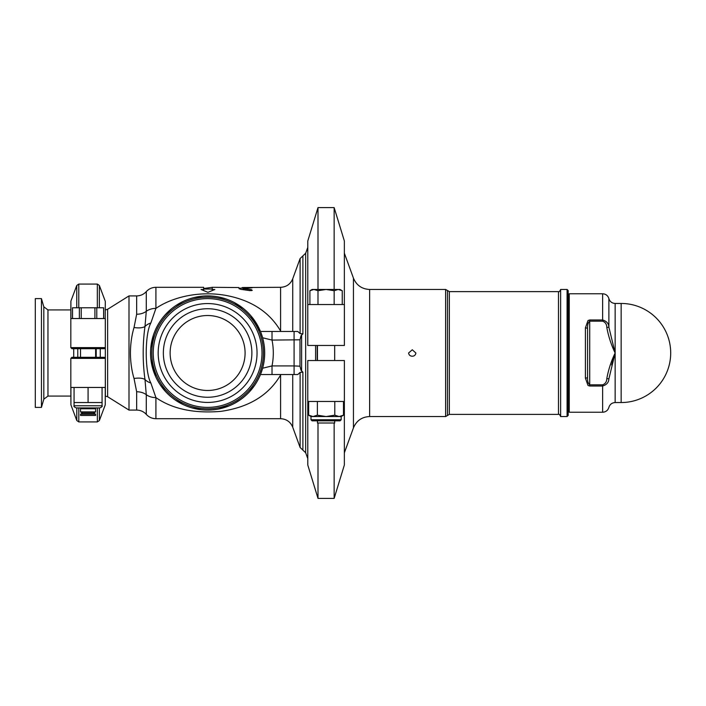 <?xml version="1.0" encoding="UTF-8"?>
<svg xmlns="http://www.w3.org/2000/svg" width="706" height="706" viewBox="0 0 706 706"><rect width="100%" height="100%" fill="white"/><g stroke="black" fill="none" stroke-linecap="round" stroke-linejoin="round"><path stroke-width="1.06" d="M88.073 408.756L80.528 408.756L80.528 411.898L95.61 411.898L95.61 408.756L88.073 408.756M88.073 414.21L80.528 414.21L80.528 415.463L95.61 415.463L95.61 414.21L88.073 414.21M95.61 414.21L93.607 413.054L82.531 413.054L80.528 414.21M103.65 318.538L103.65 307.772L72.489 307.772L72.489 318.538M103.614 318.538L103.614 307.772M96.775 318.538L96.775 307.772M94.913 318.538L94.913 307.772M81.225 318.538L81.225 307.772M79.363 318.538L79.363 307.772M72.524 318.538L72.524 307.772M105.291 318.538L105.362 396.075L107.639 396.737L107.639 309.263L105.362 309.925M70.891 318.538L70.891 301.127L70.821 318.538L105.318 318.538L105.318 347.617L70.821 347.617L71.906 348.693L104.241 348.693L105.318 347.617M70.856 387.462L70.927 404.873L70.927 387.462M105.247 387.462L105.247 404.873L105.318 387.462L70.821 387.462L70.821 358.383L105.318 358.383L104.241 357.307L71.897 357.307L70.821 358.383M74.068 387.462L74.068 402.544L102.07 402.544L102.07 387.462M88.073 387.462L88.073 402.544M102.07 405.774L74.068 405.774C73.521 406.294 74.236 407.009 76.222 407.927L99.917 407.927C101.902 407.009 102.617 406.294 102.07 405.774L102.07 402.544M77.907 407.927L98.231 407.927M326.075 423L317.462 423L317.462 420.847L312.078 420.847L340.08 420.847L334.688 420.847L334.688 423L326.075 423M317.991 290.713L313.949 289.46L326.075 289.46L317.991 290.713L317.991 304.533M309.908 290.713L312.078 289.46L313.949 289.46L309.908 290.713L309.908 304.533M338.2 289.46L340.08 289.46L342.242 290.713L338.2 289.46L334.159 290.713L326.075 289.46L338.2 289.46M342.242 304.533L342.242 290.713M334.159 304.533L334.159 290.713M308.663 401.467L308.663 415.19L311.002 416.54L326.075 416.54L334.785 415.19L339.136 416.54L343.487 415.19L343.487 401.467M308.663 415.19L313.023 416.54L317.373 415.19L326.075 416.54L341.157 416.54L343.487 415.19M334.785 401.467L334.785 415.19M317.373 401.467L317.373 415.19M344.387 345.463L307.772 345.463L307.772 304.533L344.387 304.533L344.387 345.463M307.79 304.533L307.79 240.993L318 207.608L318 289.46M318 207.608L334.15 207.608L334.15 289.46M334.15 207.608L344.36 240.993L344.36 304.533M307.772 401.467L344.387 401.467L344.387 360.537L307.772 360.537L307.79 465.007L318 498.392L334.15 498.392L334.15 423M318 423L318 498.392M344.36 401.467L344.36 465.007L334.15 498.392M568.171 411.157L569.248 412.233L569.248 293.767L602.633 293.767L602.633 319.977L589.713 319.977L588.01 320.533L585.406 327.884L585.406 378.116L588.01 385.467L589.713 386.023L602.633 386.023C606.675 384.796 608.757 382.396 608.89 378.831C608.89 416.363 608.89 416.363 608.89 378.831L615.147 353L608.899 327.249M585.406 378.116A2.153 0.909 0 0 0 587.56 377.198L587.56 328.802C587.339 325.095 588.063 322.554 589.713 321.177L602.633 321.177C605.333 322.192 606.728 324.275 606.807 327.425C608.422 336.312 611.211 344.837 615.147 353L615.147 402.402L615.147 353C611.211 361.163 608.431 369.688 606.807 378.575C606.719 381.725 605.324 383.808 602.633 384.823L602.633 412.233L569.248 412.233M613.302 359.116L611.634 364.967M602.633 384.823L589.713 384.823C588.054 383.446 587.339 380.905 587.56 377.198L587.56 328.802A2.153 0.909 180 0 0 585.406 327.884M606.807 327.425L608.89 327.169C608.766 323.604 606.683 321.204 602.633 319.977L602.633 321.177M606.807 378.575L608.89 378.831M615.147 353L615.147 303.456L621.156 303.456A49.544 49.544 0 0 1 670.7 353A49.544 49.544 0 0 1 621.156 402.544L621.156 303.456M408.597 353L412.278 349.77L415.869 353C415.578 355.039 414.378 356.115 412.278 356.23C410.142 356.115 408.915 355.039 408.597 353M369.626 289.46C361.86 289.072 356.459 285.286 353.441 278.12L353.441 427.88C356.459 420.714 361.86 416.928 369.626 416.54L369.626 289.46L445.618 289.46L447.48 290.537L447.48 415.463L449.351 414.387L449.351 291.613L558.481 291.613L558.481 414.387C559.037 413.857 559.752 414.581 560.635 416.54L560.635 289.46L567.095 289.46L567.095 416.54L568.171 415.463L568.171 290.537L567.095 289.46M245.088 353A37.48 37.48 0 0 1 188.873 385.458A37.48 37.48 0 0 1 188.873 320.542A37.48 37.48 0 0 1 245.088 353M211.438 409.948L207.617 410.08A57.08 57.08 0 0 0 264.688 353A57.08 57.08 0 0 0 207.608 295.92A57.08 57.08 0 0 0 150.537 353A57.08 57.08 0 0 0 207.608 410.08L206.673 410.071M254.742 385.194L249.342 391.936M240.878 399.384L235.124 403.011M228.806 405.994L218.436 409.039M272.022 374.542L260.479 374.542L262.623 368.223L272.022 365.92A65.693 65.693 0 0 0 272.022 340.08L299.997 339.798L301.003 335.747L302.892 333.832L300.112 333.611L297.808 331.458L294.093 331.458L294.093 365.92L272.022 365.92L272.022 374.542L297.8 374.542L300.112 372.389L302.892 372.168L301.003 370.253L299.997 366.202L299.997 339.798M294.093 331.458L272.022 331.458L272.022 340.08L262.623 337.777L260.47 331.458L250.851 315.732M201.616 409.762L192.138 407.944M183.401 404.688L175.309 400.055M165.672 391.724L159.944 384.391M155.62 376.563L150.881 359.292M150.74 348.173L153.387 335.182M155.911 328.82L157.509 325.66M165.531 314.444L171.514 308.787M175.432 305.857L183.225 301.391M194.026 297.561L202.543 296.149M207.14 295.92L211.182 296.035M218.216 296.917L225.682 298.859M234.207 302.495L243.491 308.61M257.046 353A49.429 49.429 0 0 1 182.898 395.81A49.429 49.429 0 0 1 182.898 310.19A49.429 49.429 0 0 1 257.046 353M251.874 353A44.266 44.266 0 0 0 185.484 314.664A44.266 44.266 0 0 0 185.484 391.336A44.266 44.266 0 0 0 251.874 353M153.228 353A54.388 54.388 0 0 0 234.807 400.099A54.388 54.388 0 0 0 234.807 305.901A54.388 54.388 0 0 0 153.228 353M107.639 309.263L128.995 295.92L128.995 410.08L136.655 410.08L136.655 391.759L134.034 378.513C131.687 370.562 130.478 362.054 130.425 353C130.478 343.928 131.687 335.429 134.034 327.487A12.92 5.674 -167.7 0 0 144.977 326.534L146.283 311.32A12.92 8.772 0 0 1 136.655 314.241L134.034 327.487M294.093 374.542L294.093 365.92L299.997 366.202M203.646 290.44L203.646 287.307L155.92 287.307L155.92 308.39A12.92 8.772 180 0 0 146.283 311.32L146.283 291.613C143.689 294.42 140.476 295.849 136.655 295.92L136.655 314.241M212.259 290.44L212.259 289.513L214.845 289.513L207.952 292.328L201.06 289.513L203.646 289.513M238.999 287.545L212.259 287.307L212.259 289.513M203.646 288.516L212.259 287.324M292.725 331.458L292.725 278.799C290.457 284.183 286.415 287.015 280.582 287.307L242.387 287.519M240.878 289.336L238.963 288.63L240.878 288.083L249.968 287.545C252.448 287.536 252.951 287.651 251.468 287.88L243.173 288.56L251.468 289.707L252.254 290.387L249.959 290.643L240.878 289.336L240.878 288.083M252.43 287.695L251.468 287.88M243.173 288.56L243.173 289.636M136.655 410.08C140.476 410.151 143.689 411.58 146.283 414.387L146.283 394.68L144.977 379.466C142.586 361.799 142.586 344.157 144.977 326.534A12.92 9.072 180 0 1 150.846 323.021L155.92 308.39C172.282 297.12 199.242 290.634 225.858 295.408C251.16 300.112 269.401 311.964 280.582 330.973L280.688 331.458M136.655 391.759A12.92 8.772 -0 0 1 146.283 394.68A12.92 8.772 0 0 0 155.92 397.61L150.846 382.979C144.704 371.921 144.668 334.132 150.846 323.021M155.92 397.61C172.52 409.048 194.185 413.628 220.925 411.351C248.891 407.327 268.774 395.219 280.582 375.027L280.582 418.693L155.92 418.693L155.92 397.61M280.688 374.542L280.582 375.027M272.022 331.458L260.479 331.458M35.3 353L35.3 298.612L41.442 298.612L41.442 407.388L35.3 407.388L35.3 353M70.891 301.127L76.76 285.471L76.76 307.772M105.291 301.506L105.22 318.538M99.352 307.772L99.352 285.471L105.22 301.127M99.352 285.471L97.331 284.077L97.331 307.772M78.781 307.772L78.781 284.077L76.76 285.471M105.247 404.873L99.378 420.529L99.378 407.927M76.795 407.927L76.795 420.529L70.927 404.873M76.795 420.529L78.807 421.923L78.807 407.927M97.357 407.927L97.357 421.923L99.378 420.529M341.157 416.54L341.157 419.77L311.002 419.77L312.078 420.847M300.112 372.389L300.112 447.472L305.663 452.758L305.663 253.242L307.79 247.4M315.591 345.463L315.591 360.537M317.206 360.537L317.206 345.463M589.713 319.977L589.713 386.023M602.633 293.767C605.819 293.961 607.91 295.576 608.89 298.612L608.89 327.169M445.618 289.46L445.618 416.54L447.48 415.463M151.799 353A55.818 55.818 0 0 1 235.522 304.665A55.818 55.818 0 0 1 235.522 401.335A55.818 55.818 0 0 1 151.799 353M292.725 278.799L300.112 258.528L300.112 333.611M302.892 333.832L302.892 255.881L305.663 253.242M302.892 450.119L302.892 372.168M301.621 334.918L301.621 371.082M96.219 348.693L96.219 357.307M100.261 357.307L100.261 348.693M249.968 287.545L249.968 287.986M251.468 289.707L251.468 290.643M150.846 382.979A12.92 9.072 0 0 1 144.977 379.466A12.92 5.674 -12.3 0 0 134.034 378.513M280.582 287.307L280.582 330.973M280.582 418.693C286.415 418.985 290.457 421.817 292.725 427.201L292.725 374.542M73.724 348.693L73.724 357.307M77.775 357.307L77.775 348.693M70.856 396.075L47.955 396.075L47.955 309.925L70.821 309.925M47.955 309.925L43.816 306.81L43.816 399.19L41.442 407.388M93.607 413.054L95.61 411.898M82.531 413.054L80.528 411.898M81.975 407.927L80.528 408.756M94.172 407.927L95.61 408.756M95.61 357.307L95.61 348.693M80.528 357.307L80.528 348.693M70.821 347.617L70.821 318.538M97.331 284.077L78.781 284.077M105.318 358.383L105.318 387.462M78.807 421.923L97.357 421.923M74.068 402.544L74.068 405.774M334.688 360.537L334.688 345.463M317.462 360.537L317.462 345.463M341.157 419.77L340.08 420.847M311.002 416.54L311.002 419.77M305.663 452.758L307.79 458.6M353.441 278.12L344.36 253.18M353.441 427.88L344.36 452.82M568.171 294.843L569.248 293.767M621.156 402.544L615.147 402.544C611.97 402.738 609.878 404.353 608.89 407.38C607.91 410.415 605.819 412.039 602.633 412.233M608.89 298.612C609.878 301.647 611.97 303.262 615.147 303.456M369.626 416.54L445.618 416.54M558.481 291.613C559.002 292.16 559.726 291.446 560.635 289.46M449.351 414.387L558.481 414.387M560.635 416.54L567.095 416.54M447.48 290.537L449.351 291.613M300.112 258.528L302.892 255.881M107.639 396.737L128.995 410.08M203.646 289.028L212.259 289.028M242.935 288.639L242.935 289.601M128.995 295.92L136.655 295.92M146.283 291.613C148.887 288.807 152.099 287.377 155.92 287.307M146.283 414.387C148.887 417.193 152.099 418.623 155.92 418.693M292.725 427.201L300.112 447.472M47.955 396.075L43.816 399.19M43.816 306.81L41.442 298.612"/></g></svg>
